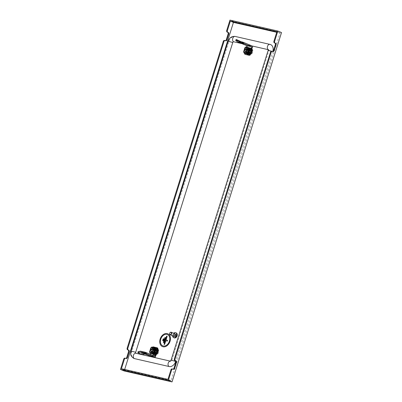 <?xml version="1.0" encoding="UTF-8"?>
<svg xmlns="http://www.w3.org/2000/svg" width="402" height="402" viewBox="0 0 402 402"><rect width="100%" height="100%" fill="white"/><g stroke="black" fill="none" stroke-linecap="round" stroke-linejoin="round"><path stroke-width="0.3" stroke-dasharray="2.01 1.51" d="M243.597 42.903L241.019 41.989L243.597 42.903M252.722 46.215L247.808 45.094L242.496 42.898L242.22 43.778M241.079 41.707L242.496 42.898L237.773 40.949M245.421 54.411A0.925 0.668 112.4 0 1 245.19 53.441L247.808 45.094M244.607 53.18L246.511 47.099M247.099 48.592L250.049 49.265L248.808 53.22L245.858 52.546L247.099 48.592L250.637 49.506L249.401 53.461L246.451 52.788L247.687 48.833M242.054 43.702A1.387 1 112.4 0 1 241.964 43.637L240.537 42.431L241.019 41.652M235.622 40.235L240.537 42.431M248.808 53.22L249.401 53.461M250.049 49.265L250.637 49.506M245.858 52.546L246.451 52.788M248.476 50.969A1.156 0.834 112.4 0 1 247.22 51.853A1.156 0.834 112.4 0 1 246.838 50.597A1.156 0.834 112.4 0 1 248.099 49.717A1.156 0.834 112.4 0 1 248.476 50.969M247.15 50.421A1.156 0.834 112.4 0 1 245.888 51.3A1.156 0.834 112.4 0 1 245.511 50.049A1.156 0.834 112.4 0 1 246.773 49.165A1.156 0.834 112.4 0 1 247.15 50.421A1.156 0.834 -67.6 0 0 246.773 49.165A1.156 0.834 -67.6 0 0 245.511 50.049A1.156 0.834 -67.6 0 0 245.888 51.3A1.156 0.834 -67.6 0 0 247.15 50.421M243.888 52.29L247.039 53.23M243.893 52.27L247.099 52.999M248.346 48.476L248.773 48.602L247.491 52.692L248.783 48.582M250.22 48.778L246.612 47.954L245.099 52.788M245.285 47.406L246.612 47.954M248.612 48.165L245.406 47.436M245.175 47.753L243.888 51.868M247.004 50.361A1.156 0.834 112.4 0 1 245.743 51.24A1.156 0.834 112.4 0 1 245.366 49.989A1.156 0.834 112.4 0 1 246.622 49.104A1.156 0.834 112.4 0 1 247.004 50.361M247.135 53.411L244.084 52.717L245.265 53.205L248.315 53.898M245.3 47.783L245.607 47.335L248.652 48.034L245.823 47.18L248.833 47.868M250.119 48.145L245.888 46.959M244.009 51.893L244.009 52.436L247.054 53.129M245.446 47.843L245.17 47.778M248.773 48.602L249.084 48.702L247.803 52.788M249.547 48.863L249.084 48.702M248.099 52.908L249.381 48.823M245.15 47.803L245.446 47.923L244.165 52.014L243.878 51.893M243.707 51.853L244.989 47.768L245.446 47.923M245.28 47.888L243.868 51.918M244.084 52.717L244.009 52.436M247.004 47.667L249.602 48.521M247.069 47.446A0.462 0.317 -77.1 0 1 247.23 48.009L250.215 48.903A0.462 0.317 102.9 0 0 250.803 49.144L251.014 48.486L247.964 47.793L247.758 48.451A0.462 0.317 -77.1 0 1 247.165 48.205M250.104 48.727L250.069 48.843A0.693 0.477 102.9 0 0 250.044 49.335M247.964 47.793L247.903 48.511A0.693 0.477 -77.1 0 1 247.019 48.145L247.079 47.949M247.19 53.436L245.265 53.205M245.692 52.908A0.462 0.317 -77.1 0 1 246.28 53.149L246.074 53.813L249.124 54.506L249.33 53.848A0.462 0.317 102.9 0 0 248.743 53.602L245.632 53.104A0.462 0.317 -77.1 0 1 245.27 53.441M245.481 53.044L245.547 52.848A0.693 0.477 -77.1 0 1 246.431 53.215L246.225 53.873L249.275 54.566L249.481 53.908A0.693 0.477 102.9 0 0 249.19 53.049L246.14 52.355M248.853 53.144A0.693 0.477 102.9 0 0 248.592 53.541L248.582 53.582M251.014 48.486L248.109 47.853M247.305 49.004L250.356 49.697A0.693 0.477 102.9 0 0 250.954 49.205L251.16 48.547M247.808 50.979A1.92 1.387 -67.6 0 0 247.913 50.466L248.034 50.32A1.92 1.387 -67.6 0 0 248.838 49.964L248.979 49.999A1.92 1.387 -67.6 0 0 249.471 50.647L249.491 50.828A1.92 1.387 -67.6 0 0 249.175 51.833L249.054 51.979A1.92 1.387 -67.6 0 0 248.25 52.335L248.109 52.3A1.92 1.387 -67.6 0 0 247.617 51.652L247.597 51.471A1.92 1.387 -67.6 0 0 247.808 50.979M248.692 51.345A1.92 1.387 -67.6 0 0 248.798 50.833L248.918 50.682A1.92 1.387 -67.6 0 0 249.722 50.33L249.868 50.361A1.92 1.387 -67.6 0 0 250.356 51.014L250.376 51.195A1.92 1.387 -67.6 0 0 250.064 52.195L249.938 52.345A1.92 1.387 -67.6 0 0 249.134 52.697L248.994 52.667A1.92 1.387 -67.6 0 0 248.501 52.014L248.481 51.838A1.92 1.387 -67.6 0 0 248.692 51.345M247.662 50.969A1.387 1 -67.6 0 0 248.119 52.471A1.387 1 -67.6 0 0 249.632 51.416A1.387 1 -67.6 0 0 249.175 49.908A1.387 1 -67.6 0 0 247.662 50.969M247.587 51.079A2.497 1.804 -67.6 0 0 248.401 53.793A2.497 1.804 -67.6 0 0 251.124 51.888A2.497 1.804 -67.6 0 0 250.31 49.18A2.497 1.804 -67.6 0 0 247.587 51.079M247.657 51.109A2.497 1.804 -67.6 0 0 248.476 53.823A2.497 1.804 -67.6 0 0 251.2 51.918A2.497 1.804 -67.6 0 0 250.381 49.21A2.497 1.804 -67.6 0 0 247.657 51.109M155.227 351.448A1.92 1.387 -67.6 0 0 155.122 351.961L155.001 352.107A1.92 1.387 -67.6 0 0 154.192 352.464L154.051 352.428A1.92 1.387 -67.6 0 0 153.559 351.78L153.544 351.599A1.92 1.387 -67.6 0 0 153.855 350.594L153.976 350.449A1.92 1.387 -67.6 0 0 154.785 350.092L154.926 350.127A1.92 1.387 -67.6 0 0 155.418 350.775L155.438 350.956A1.92 1.387 -67.6 0 0 155.227 351.448M156.112 351.81A1.92 1.387 -67.6 0 0 156.006 352.328L155.886 352.474A1.92 1.387 -67.6 0 0 155.077 352.83L154.936 352.795A1.92 1.387 -67.6 0 0 154.448 352.147L154.428 351.966A1.92 1.387 -67.6 0 0 154.74 350.961L154.865 350.815A1.92 1.387 -67.6 0 0 155.669 350.459L155.81 350.494A1.92 1.387 -67.6 0 0 156.303 351.142L156.323 351.323A1.92 1.387 -67.6 0 0 156.112 351.81M155.574 351.544A1.387 1 -67.6 0 0 155.122 350.041A1.387 1 -67.6 0 0 153.609 351.097A1.387 1 -67.6 0 0 154.061 352.604A1.387 1 -67.6 0 0 155.574 351.544M157.071 352.016A2.497 1.804 -67.6 0 0 156.252 349.308A2.497 1.804 -67.6 0 0 153.529 351.207A2.497 1.804 -67.6 0 0 154.348 353.921A2.497 1.804 -67.6 0 0 157.071 352.016M157.147 352.046A2.497 1.804 -67.6 0 0 156.328 349.338A2.497 1.804 -67.6 0 0 153.604 351.237A2.497 1.804 -67.6 0 0 154.423 353.951A2.497 1.804 -67.6 0 0 157.147 352.046M152.785 350.725A1.156 0.834 112.4 0 1 154.046 349.846A1.156 0.834 112.4 0 1 154.423 351.102A1.156 0.834 112.4 0 1 153.162 351.981A1.156 0.834 112.4 0 1 152.785 350.725M151.459 350.177A1.156 0.834 112.4 0 1 152.715 349.298A1.156 0.834 112.4 0 1 153.097 350.549A1.156 0.834 112.4 0 1 151.835 351.433A1.156 0.834 112.4 0 1 151.459 350.177A1.156 0.834 -67.6 0 0 151.835 351.433A1.156 0.834 -67.6 0 0 153.097 350.549A1.156 0.834 -67.6 0 0 152.715 349.298A1.156 0.834 -67.6 0 0 151.459 350.177M156.162 348.906L152.559 348.082L151.041 352.916L152.986 353.363M151.227 347.534L152.559 348.082M154.559 348.293L151.353 347.564M149.83 352.418L151.041 352.916M151.122 347.886L149.83 351.996M149.84 352.398L153.041 353.127M154.293 348.609L154.72 348.73L153.438 352.82L154.725 348.71M151.308 350.117A1.156 0.834 112.4 0 1 152.569 349.237A1.156 0.834 112.4 0 1 152.946 350.489A1.156 0.834 112.4 0 1 151.69 351.373A1.156 0.834 112.4 0 1 151.308 350.117M154.594 348.172L151.765 347.308L154.78 347.996M156.066 348.273L151.835 347.087M153.082 353.544L150.031 352.845L154.262 354.031L151.212 353.333M149.956 352.021L149.951 352.564L153.001 353.263M154.599 348.162L151.549 347.469L151.112 347.911M151.097 347.931L151.393 348.057L150.112 352.142L149.825 352.021M149.65 351.981L150.931 347.896L151.393 348.057M151.227 348.016L149.815 352.051M154.72 348.73L155.031 348.83L153.75 352.916M155.489 348.991L155.031 348.83M154.046 353.041L155.328 348.951M150.031 352.845L149.951 352.564M151.549 347.469L154.8 348.001M153.132 353.564L151.227 353.338M151.639 353.036A0.462 0.317 -77.1 0 1 152.227 353.283L152.021 353.941L155.071 354.634L155.278 353.976A0.462 0.317 102.9 0 0 154.685 353.735L151.574 353.232A0.462 0.317 -77.1 0 1 151.212 353.569M151.428 353.172L151.489 352.976A0.693 0.477 -77.1 0 1 152.373 353.343L152.167 354.001L155.217 354.7L155.423 354.036A0.693 0.477 102.9 0 0 155.137 353.177L152.087 352.484M154.795 353.273A0.693 0.477 102.9 0 0 154.539 353.675L154.529 353.715M152.946 347.795L155.549 348.655M153.016 347.574A0.462 0.317 -77.1 0 1 153.172 348.137L156.162 349.031A0.462 0.317 102.9 0 0 156.75 349.278L156.956 348.614L153.906 347.921L153.7 348.579A0.462 0.317 -77.1 0 1 153.112 348.333M156.046 348.861L156.011 348.971A0.693 0.477 102.9 0 0 155.991 349.464M153.906 347.921L153.85 348.64A0.693 0.477 -77.1 0 1 152.961 348.273L153.026 348.077M156.956 348.614L154.056 347.981M153.252 349.132L156.303 349.83A0.693 0.477 102.9 0 0 156.896 349.338L157.107 348.675M146.373 353.137L143.795 352.227L146.373 353.137M144.996 354.016L145.273 353.137A1.387 1 112.4 0 1 145.328 353.152L140.61 351.202M142.991 354.469L143.027 353.589L144.966 353.152A1.387 1 112.4 0 1 145.273 353.137L145.328 353.152M145.273 353.137L149.996 355.087L154.911 356.212M154.755 353.348L151.805 352.675L153.041 348.72L155.996 349.393L154.755 353.348L155.343 353.594L152.393 352.921L153.634 348.966L156.584 349.639L155.343 353.594M152.524 347.243A0.925 0.668 -67.6 0 0 152.333 347.614L152.926 347.861A0.925 0.668 112.4 0 1 153.855 347.132L157.463 347.956M149.996 355.087L150.247 354.283M150.549 353.308L152.333 347.614M150.308 356.207L152.926 347.861M143.027 353.589A0.925 0.291 2.3 0 1 141.725 353.504L138.182 352.041A0.925 0.291 2.3 0 1 137.971 351.845M153.041 348.72L153.634 348.966M151.805 352.675L152.393 352.921M155.996 349.393L156.584 349.639M167.75 333.771A6.929 5.01 -67.6 0 0 167.187 333.595A6.929 5.01 -67.6 0 0 160.343 338.655A6.929 5.01 -67.6 0 0 162.458 346.584M167.413 334.534L167.418 334.534A6.1 4.412 112.4 0 1 169.297 341.514A6.1 4.412 112.4 0 1 163.272 345.976A6.1 4.412 112.4 0 1 162.76 345.81L162.76 345.81M165.282 337.429A0.417 0.301 -67.6 0 0 164.83 337.745L163.448 342.167A0.417 0.301 -67.6 0 0 163.584 342.615M163.609 338.74A0.417 0.301 -67.6 0 0 163.157 339.062L162.76 340.313A0.417 0.301 -67.6 0 0 162.895 340.765M166.961 336.117A0.417 0.301 -67.6 0 0 166.508 336.434L164.132 344.017A0.417 0.301 -67.6 0 0 164.267 344.469M173.825 336.323A1.387 1 112.4 0 1 173.368 334.816A1.387 1 112.4 0 1 174.88 333.76M175.317 335.288A1.156 0.834 112.4 0 1 174.056 336.167A1.156 0.834 112.4 0 1 173.679 334.916A1.156 0.834 112.4 0 1 174.94 334.032A1.156 0.834 112.4 0 1 175.317 335.288M174.538 336.273A1.156 0.834 112.4 0 1 174.207 336.233A1.156 0.834 112.4 0 1 173.825 334.977A1.156 0.834 112.4 0 1 175.086 334.097A1.156 0.834 112.4 0 1 175.352 334.298M172.604 335.821A2.658 1.92 112.4 0 1 172.759 334.73A2.658 1.92 112.4 0 1 173.659 333.258M174.222 337.861A2.658 1.92 112.4 0 1 173.352 334.977A2.658 1.92 112.4 0 1 176.252 332.951M176.106 335.605A1.226 0.884 112.4 0 1 174.769 336.539A1.226 0.884 112.4 0 1 174.367 335.208A1.226 0.884 112.4 0 1 175.704 334.273A1.226 0.884 112.4 0 1 176.106 335.605M174.518 335.268A1.226 0.884 -67.6 0 0 174.915 336.6A1.226 0.884 -67.6 0 0 176.252 335.665A1.226 0.884 -67.6 0 0 175.85 334.333A1.226 0.884 -67.6 0 0 174.518 335.268M155.257 348.911A2.502 1.809 112.4 0 1 156.288 351.695A2.502 1.809 112.4 0 1 153.77 353.67A2.502 1.809 112.4 0 1 152.74 350.881A2.502 1.809 112.4 0 1 155.257 348.911M155.484 349.705A1.849 1.337 112.4 0 1 156.242 351.76A1.849 1.337 112.4 0 1 154.383 353.217A1.849 1.337 112.4 0 1 153.619 351.162A1.849 1.337 112.4 0 1 155.484 349.705M249.315 48.778A2.502 1.809 112.4 0 1 250.345 51.567A2.502 1.809 112.4 0 1 247.823 53.536A2.502 1.809 112.4 0 1 246.793 50.752A2.502 1.809 112.4 0 1 249.315 48.778M249.536 49.572A1.849 1.337 112.4 0 1 250.3 51.632A1.849 1.337 112.4 0 1 248.436 53.089A1.849 1.337 112.4 0 1 247.677 51.034A1.849 1.337 112.4 0 1 249.536 49.572M124.68 369.463L124.509 369.996L171.071 380.629L279.998 33.039L276.732 32.296M269.893 44.371A2.774 1.899 -77.1 0 1 270.104 44.436L235.346 36.502A6.467 4.678 -67.6 0 0 228.828 41.602L131.745 351.398A6.467 4.678 -67.6 0 0 133.866 358.428M272.837 51.386A6.467 4.678 112.4 0 1 272.762 51.637L175.734 361.257M241.888 43.642L252.185 45.994M268.24 49.662L268.451 49.707A0.925 0.668 112.4 0 1 268.526 49.732A0.925 0.668 112.4 0 1 268.827 50.737L171.744 360.534A0.925 0.668 112.4 0 1 170.815 361.262L136.057 353.328A0.925 0.668 -67.6 0 1 135.982 353.303L135.851 353.263A2.774 1.899 -77.1 0 1 136.057 353.328M281.521 32.557L233.647 21.623L124.168 370.971M233.647 21.623L229.959 20.1M125.67 358.318L125.459 358.348A1.387 0.95 102.9 0 0 125.565 358.383A1.387 0.95 102.9 0 0 125.841 358.388M225.236 40.607L225.019 40.642A1.387 0.95 102.9 0 0 225.125 40.677A1.387 0.95 102.9 0 0 225.406 40.677M124.509 369.996L121.414 368.714M171.071 380.629L167.971 379.347M272.893 51.572L272.45 51.391M272.234 51.426A1.387 0.95 102.9 0 0 272.34 51.456A1.387 0.95 102.9 0 0 272.621 51.461M279.998 33.039L276.898 31.758M173.327 369.282L172.885 369.096M172.674 369.131A1.387 0.95 102.9 0 0 172.78 369.162A1.387 0.95 102.9 0 0 173.056 369.167M166.031 339.966L167.378 340.273A0.417 0.301 112.4 0 1 167.413 340.283M175.599 335.308L175.463 335.75L175.599 335.308M245.19 53.441L244.602 53.2M237.245 41.687L241.964 43.637M239.909 40.969L239.426 41.743M235.884 40.28L236.366 39.507M250.275 48.702L247.23 48.009M247.019 48.145L250.069 48.843M245.632 53.104L248.677 53.803M248.592 53.541L245.547 52.848M247.903 48.511L250.954 49.205M247.758 48.451L250.803 49.144M249.481 53.908L246.431 53.215M249.33 53.848L246.28 53.149M247.913 50.466L248.798 50.833M249.491 50.828L250.376 51.195M249.054 51.979L249.938 52.345M247.617 51.652L248.501 52.014M247.597 51.471L248.481 51.838M248.109 52.3L248.994 52.667M248.25 52.335L249.134 52.697M249.175 51.833L250.064 52.195M249.471 50.647L250.356 51.014M248.979 49.999L249.868 50.361M248.838 49.964L249.722 50.33M248.034 50.32L248.918 50.682M155.122 351.961L156.006 352.328M153.544 351.599L154.428 351.966M153.976 350.449L154.865 350.815M155.418 350.775L156.303 351.142M155.438 350.956L156.323 351.323M154.926 350.127L155.81 350.494M154.785 350.092L155.669 350.459M153.855 350.594L154.74 350.961M153.559 351.78L154.448 352.147M154.051 352.428L154.936 352.795M154.192 352.464L155.077 352.83M155.001 352.107L155.886 352.474M151.574 353.232L154.624 353.931M154.539 353.675L151.489 352.976M156.222 348.835L153.172 348.137M152.961 348.273L156.011 348.971M155.423 354.036L152.373 353.343M155.278 353.976L152.227 353.283M153.85 348.64L156.896 349.338M153.7 348.579L156.75 349.278M153.855 347.132L153.268 346.886M144.966 353.152L140.248 351.202M141.725 353.504L141.69 354.383M138.147 352.921L138.182 352.041M157.634 349.645A3.482 2.518 -67.6 0 0 156.177 348.238A3.482 2.518 -67.6 0 0 152.67 350.981A3.482 2.518 -67.6 0 0 154.102 354.86A3.482 2.518 -67.6 0 0 156.192 354.257M157.795 349.132A3.809 2.754 -67.6 0 0 155.077 348.052A3.809 2.754 -67.6 0 0 152.524 350.966A3.809 2.754 -67.6 0 0 153.031 354.574A3.809 2.754 -67.6 0 0 156.021 354.8M154.715 354.408A2.829 2.045 -67.6 0 0 157.564 352.177A2.829 2.045 -67.6 0 0 156.403 349.031A2.829 2.045 -67.6 0 0 153.549 351.263A2.829 2.045 -67.6 0 0 154.715 354.408M158.519 352.443A3.809 2.754 112.4 0 1 154.68 355.448A3.809 2.754 112.4 0 1 153.117 351.207A3.809 2.754 112.4 0 1 156.951 348.202A3.809 2.754 112.4 0 1 158.519 352.443M251.692 49.516A3.482 2.518 -67.6 0 0 250.235 48.104A3.482 2.518 -67.6 0 0 246.722 50.853A3.482 2.518 -67.6 0 0 248.16 54.727A3.482 2.518 -67.6 0 0 250.245 54.129M251.853 49.004A3.809 2.754 -67.6 0 0 249.129 47.923A3.809 2.754 -67.6 0 0 246.577 50.838A3.809 2.754 -67.6 0 0 247.913 55.009M248.768 54.28A2.829 2.045 -67.6 0 0 251.622 52.049A2.829 2.045 -67.6 0 0 250.456 48.898A2.829 2.045 -67.6 0 0 247.607 51.129A2.829 2.045 -67.6 0 0 248.768 54.28M252.577 52.315A3.809 2.754 112.4 0 1 248.737 55.32A3.809 2.754 112.4 0 1 247.17 51.079A3.809 2.754 112.4 0 1 251.009 48.074A3.809 2.754 112.4 0 1 252.577 52.315M248.391 55.114A3.809 2.754 -67.6 0 0 250.069 54.677M225.678 40.793L225.019 40.642M126.112 358.499L125.459 358.348M268.827 50.737L268.149 50.356M271.561 51.19L272.762 51.637M171.744 360.534L171.066 360.157M170.815 361.262A2.774 1.899 102.9 0 0 170.604 361.197A2.774 1.899 102.9 0 0 170.378 361.167M228.828 41.602L228.15 41.225M131.745 351.398L131.067 351.021M244.104 42.959L243.833 43.838M241.019 41.989L240.743 42.868M245.743 51.24L247.22 51.853M246.622 49.104L248.099 49.717M243.813 51.858L245.094 47.773M245.803 47.175L248.853 47.868M248.335 53.903L245.285 53.21M250.406 49.476L247.356 48.778M246.089 52.577L249.139 53.275M248.119 52.471L245.506 51.396M249.175 49.908L246.567 48.833M248.155 52.355L249.039 52.717M248.933 49.943L249.818 50.31M155.122 350.041L152.509 348.961M154.061 352.604L151.453 351.524M154.881 350.072L155.765 350.438M154.097 352.484L154.986 352.85M152.569 349.237L154.046 349.846M151.69 351.373L153.162 351.981M149.76 351.986L151.041 347.901M152.036 352.71L155.087 353.403M156.353 349.604L153.303 348.906M143.524 353.107L143.795 352.227M146.609 354.072L146.886 353.197M126.218 358.534L125.565 358.383M225.783 40.823L225.125 40.677M272.998 51.607L272.34 51.456M173.433 369.312L172.78 369.162"/><path stroke-width="0.6" d="M243.321 43.778L240.743 42.868L243.321 43.778M242.034 41.924L243.28 42.316L243.004 43.195L241.758 42.803L242.034 41.924L237.773 40.949L236.301 39.703L235.813 40.481L237.245 41.687A1.387 1 -67.6 0 0 237.441 41.808A1.387 1 -67.6 0 0 237.557 41.843L242.22 43.778A1.387 1 112.4 0 1 242.16 43.758A1.387 1 112.4 0 1 242.054 43.702M242.275 43.793A1.387 1 112.4 0 1 242.22 43.778L246.939 45.727L251.858 46.853L243.004 43.195M243.28 42.316L252.722 46.215L250.109 54.566A0.925 0.668 112.4 0 1 249.175 55.295L245.572 54.471A0.925 0.668 112.4 0 1 245.491 54.446A0.925 0.668 112.4 0 1 245.421 54.411M237.557 41.843L241.758 42.803M249.175 55.295L244.979 54.23A0.925 0.668 -67.6 0 1 244.903 54.205A0.925 0.668 -67.6 0 1 244.602 53.2L244.607 53.18M246.511 47.099L246.939 45.727M248.587 55.054A0.925 0.668 -67.6 0 0 249.516 54.32L250.109 54.566M251.858 46.853L249.516 54.32M235.813 40.481L235.622 40.235L236.366 39.507L241.079 41.707M247.039 53.23L248.702 53.612L250.22 48.778L248.612 48.165M247.099 52.999L248.702 53.612M244.009 51.893L243.893 52.27M247.376 53.064L247.215 52.627L247.135 53.411L248.531 53.742L247.19 53.436M248.783 48.582L248.893 48.23M245.406 47.436L245.175 47.753M244.019 52.933L248.245 54.119L244.019 52.933A0.462 0.317 -77.1 0 1 243.858 52.376L246.908 53.069L247.346 52.627L248.627 48.541L248.346 48.476L248.506 47.974L245.456 47.275L245.019 47.717L243.738 51.803L244.019 51.868L243.858 52.376M245.456 47.275A0.462 0.317 -77.1 0 1 245.853 46.949L248.903 47.642A0.462 0.317 102.9 0 1 248.938 47.657L250.119 48.145A0.462 0.317 102.9 0 1 250.275 48.702L250.215 48.903M248.833 47.868L250.049 48.361L248.652 48.044L248.501 48.516M248.627 48.541L249.547 48.863L248.265 52.948L247.491 52.692M248.265 52.948L247.346 52.627M245.853 46.949A0.462 0.317 -77.1 0 1 245.888 46.959L248.868 47.637M248.903 47.642A0.462 0.317 102.9 0 0 248.506 47.974M246.908 53.069A0.462 0.317 102.9 0 0 247.064 53.632M249.602 48.521L250.129 48.642L250.049 48.361M248.245 54.119A0.462 0.317 102.9 0 0 248.677 53.803L248.743 53.602M250.044 49.335A0.693 0.477 102.9 0 0 250.356 49.697M249.19 53.049A0.693 0.477 102.9 0 0 248.853 53.144M245.054 49.888A1.387 1 -67.6 0 0 245.506 51.396A1.387 1 -67.6 0 0 247.019 50.335A1.387 1 -67.6 0 0 246.567 48.833A1.387 1 -67.6 0 0 245.054 49.888M245.069 49.863A1.156 0.834 -67.6 0 0 245.542 51.149A1.156 0.834 -67.6 0 0 246.707 50.24A1.156 0.834 -67.6 0 0 246.23 48.954A1.156 0.834 -67.6 0 0 245.069 49.863M152.966 350.469A1.387 1 -67.6 0 0 152.509 348.961A1.387 1 -67.6 0 0 150.996 350.016A1.387 1 -67.6 0 0 151.453 351.524A1.387 1 -67.6 0 0 152.966 350.469M152.654 350.368A1.156 0.834 -67.6 0 0 152.177 349.082A1.156 0.834 -67.6 0 0 151.011 349.996A1.156 0.834 -67.6 0 0 151.489 351.278A1.156 0.834 -67.6 0 0 152.654 350.368M154.725 348.71L154.559 348.293M151.353 347.564L151.122 347.886M154.835 348.358L156.162 348.906L154.649 353.74L152.986 353.363M149.956 352.021L149.83 352.418M153.041 353.127L154.649 353.74M153.323 353.192L153.162 352.755L153.082 353.544L154.479 353.871L153.132 353.564M151.403 347.408L150.966 347.846L149.685 351.936L149.961 351.996L149.805 352.504L152.855 353.202L153.293 352.76L154.574 348.67L154.293 348.609L154.453 348.102L151.403 347.408A0.462 0.317 -77.1 0 1 151.8 347.077L154.85 347.775A0.462 0.317 102.9 0 1 154.886 347.785L156.066 348.273A0.462 0.317 102.9 0 1 156.222 348.835L156.162 349.031M154.78 347.996L155.996 348.494L154.594 348.172M149.805 352.504A0.462 0.317 -77.1 0 0 149.961 353.067L153.011 353.76A0.462 0.317 102.9 0 1 152.855 353.202M154.448 348.645L154.815 348.006M154.574 348.67L155.489 348.991L154.207 353.077L153.438 352.82M154.207 353.077L153.293 352.76M151.8 347.077A0.462 0.317 -77.1 0 1 151.835 347.087L154.815 347.77M154.85 347.775A0.462 0.317 102.9 0 0 154.453 348.102M154.192 354.247A0.462 0.317 102.9 0 0 154.624 353.931L154.685 353.735M155.549 348.655L156.076 348.775L155.996 348.494M155.137 353.177A0.693 0.477 102.9 0 0 154.795 353.273M155.991 349.464A0.693 0.477 102.9 0 0 156.303 349.83M146.097 354.016L143.524 353.107L146.097 354.016M144.996 354.016L150.308 356.207L155.227 357.333L144.539 353.041L140.273 352.067L144.996 354.016L142.991 354.469A0.925 0.291 -177.7 0 1 141.69 354.383L138.147 352.921A0.925 0.291 -177.7 0 1 137.936 352.725A0.925 0.291 -177.7 0 1 138.268 352.519L140.273 352.067M144.539 353.041L144.81 352.162L140.61 351.202A1.387 1 -67.6 0 0 140.248 351.202L138.303 351.639L138.268 352.519M144.81 352.162L146.057 352.554L145.785 353.433M157.021 347.77L157.463 347.956A0.925 0.668 112.4 0 1 157.539 347.981A0.925 0.668 112.4 0 1 157.845 348.981L157.252 348.74L154.911 356.212L146.057 352.554M157.845 348.981L155.227 357.333M152.524 347.243A0.925 0.668 -67.6 0 1 153.268 346.886L156.87 347.71A0.925 0.668 -67.6 0 1 156.951 347.735L157.539 347.981M150.247 354.283L150.549 353.308M157.252 348.74A0.925 0.668 -67.6 0 0 156.951 347.735M137.936 352.725L137.971 351.845A0.925 0.291 2.3 0 1 138.303 351.639M163.021 346.765A6.929 5.01 -67.6 0 0 169.87 341.695A6.929 5.01 -67.6 0 0 167.734 333.766A6.929 5.01 -67.6 0 0 167.152 333.58A6.929 5.01 -67.6 0 0 160.303 338.65A6.929 5.01 -67.6 0 0 162.443 346.579A6.929 5.01 -67.6 0 0 163.021 346.765M162.458 346.584A6.929 5.01 -67.6 0 0 162.478 346.594A6.929 5.01 -67.6 0 0 163.056 346.78A6.929 5.01 -67.6 0 0 169.905 341.71A6.929 5.01 -67.6 0 0 167.77 333.781A6.929 5.01 -67.6 0 0 167.75 333.771M162.76 345.81A6.1 4.412 112.4 0 1 160.88 338.836A6.1 4.412 112.4 0 1 166.905 334.374A6.1 4.412 -67.6 0 0 160.875 338.836A6.1 4.412 -67.6 0 0 162.76 345.81A6.1 4.412 -67.6 0 0 163.267 345.971A6.1 4.412 -67.6 0 0 169.297 341.509A6.1 4.412 -67.6 0 0 167.413 334.534A6.1 4.412 -67.6 0 0 166.905 334.374A6.1 4.412 112.4 0 1 167.418 334.534M165.247 337.419A0.417 0.301 -67.6 0 0 164.83 337.745L163.443 342.162A0.417 0.301 -67.6 0 0 163.579 342.615A0.417 0.301 -67.6 0 0 163.584 342.62A0.417 0.301 -67.6 0 0 164.036 342.298L165.423 337.881A0.417 0.301 -67.6 0 0 165.247 337.419M163.569 338.73A0.417 0.301 -67.6 0 0 163.152 339.057L162.76 340.313A0.417 0.301 -67.6 0 0 163.353 340.449L163.745 339.193A0.417 0.301 -67.6 0 0 163.609 338.74L163.609 338.74A0.417 0.301 -67.6 0 0 163.569 338.73M167.408 340.283L167.413 340.283A0.417 0.301 112.4 0 0 167.373 340.273L166.031 339.966L167.096 336.569A0.417 0.301 -67.6 0 0 166.503 336.434L164.127 344.017A0.417 0.301 -67.6 0 0 164.262 344.469L164.267 344.469A0.417 0.301 -67.6 0 0 164.719 344.152L165.785 340.755L167.131 341.062A0.417 0.301 112.4 0 0 167.413 340.283L167.413 340.283A0.417 0.301 112.4 0 1 167.126 341.062L165.785 340.755L164.719 344.152A0.417 0.301 -67.6 0 1 164.262 344.469L164.267 344.469M169.694 333.268A1.156 0.834 -67.6 0 0 170.172 334.554A1.156 0.834 -67.6 0 0 171.337 333.645A1.156 0.834 -67.6 0 0 170.86 332.359A1.156 0.834 -67.6 0 0 169.694 333.268M171.649 333.74A1.387 1 112.4 0 1 170.131 334.801A1.387 1 112.4 0 1 169.679 333.293A1.387 1 112.4 0 1 171.192 332.238A1.387 1 112.4 0 1 171.649 333.74M171.192 332.238L174.88 333.76A1.387 1 112.4 0 1 175.337 335.263A1.387 1 112.4 0 1 173.825 336.323L170.131 334.801M175.352 334.298A1.156 0.834 112.4 0 1 175.468 335.348A1.156 0.834 112.4 0 1 174.538 336.273M173.659 333.258A2.658 1.92 112.4 0 1 175.659 332.705A2.658 1.92 112.4 0 1 176.533 335.595A2.658 1.92 112.4 0 1 173.634 337.62A2.658 1.92 112.4 0 1 172.604 335.821M175.659 332.705L176.252 332.951A2.658 1.92 112.4 0 1 177.121 335.836A2.658 1.92 112.4 0 1 174.222 337.861L173.634 337.62M175.734 361.257L175.679 361.433A6.467 4.678 112.4 0 1 169.162 366.539L134.409 358.599A2.774 1.899 -77.1 0 1 133.464 355.232A2.774 1.899 -77.1 0 1 135.851 353.263L170.403 361.152M276.732 32.296L233.436 22.406L124.68 369.463M270.104 44.436A6.467 4.678 112.4 0 1 270.641 44.607A6.467 4.678 112.4 0 1 272.837 51.386M235.346 36.502A2.774 1.899 102.9 0 0 235.14 36.431C231.758 36.13 229.426 37.723 228.15 41.225L131.067 351.021C130.972 353.589 129.268 355.117 133.866 358.428A6.467 4.678 -67.6 0 0 134.409 358.599M268.234 49.597A2.774 1.899 -77.1 0 1 267.511 46.325A2.774 1.899 -77.1 0 1 269.893 44.371L235.14 36.431A2.774 1.899 102.9 0 0 232.708 38.557A2.774 1.899 102.9 0 0 233.693 41.773L241.888 43.642M252.185 45.994L268.24 49.662M233.693 41.773A0.925 0.668 -67.6 0 0 232.763 42.501L135.68 352.298A0.925 0.668 -67.6 0 0 135.936 353.278M173.056 369.167A1.387 0.95 102.9 0 0 173.971 368.177L174.629 368.327A1.387 0.95 -77.1 0 1 173.433 369.312A1.387 0.95 -77.1 0 1 173.327 369.282L172.885 369.096A1.387 0.95 102.9 0 0 172.78 369.066A1.387 0.95 102.9 0 0 171.589 370.051L168.353 380.377L120.479 369.443L124.168 370.971L172.041 381.9L281.521 32.557L277.832 31.029L274.596 41.356A1.387 0.95 102.9 0 0 275.063 43.044L274.41 42.893L275.063 43.044M125.841 358.388A1.387 0.95 102.9 0 0 126.756 357.398L128.55 351.685A1.387 0.95 102.9 0 0 128.077 350.001L127.63 349.815A1.387 0.95 -77.1 0 1 127.163 348.132L223.281 41.411A1.387 0.95 -77.1 0 1 224.477 40.426A1.387 0.95 -77.1 0 1 224.577 40.461M127.163 348.132L127.816 348.283L223.934 41.562L223.281 41.411M120.479 369.443L123.715 359.117A1.387 0.95 -77.1 0 1 124.911 358.132A1.387 0.95 -77.1 0 1 125.017 358.167M225.406 40.677A1.387 0.95 102.9 0 0 226.321 39.687L228.11 33.979A1.387 0.95 102.9 0 0 227.638 32.296L227.195 32.11A1.387 0.95 -77.1 0 1 226.723 30.426L229.959 20.1L277.832 31.029M127.816 348.283A1.387 0.95 102.9 0 0 128.288 349.966L127.63 349.815M128.077 350.001L128.73 350.152L128.288 349.966M128.73 350.152A1.387 0.95 -77.1 0 1 129.203 351.835L128.55 351.685M126.756 357.398L127.414 357.544L129.203 351.835M127.414 357.544A1.387 0.95 -77.1 0 1 126.218 358.534A1.387 0.95 -77.1 0 1 126.112 358.499L125.67 358.318A1.387 0.95 102.9 0 0 125.565 358.282A1.387 0.95 102.9 0 0 124.374 359.267L123.715 359.117M171.589 370.051L170.93 369.9L167.971 379.347L121.414 368.714L124.374 359.267M233.436 22.406L230.341 21.13L276.898 31.758L273.938 41.21L274.596 41.356M226.723 30.426L227.381 30.577L230.341 21.13M227.381 30.577A1.387 0.95 102.9 0 0 227.854 32.261L227.195 32.11M228.296 32.441A1.387 0.95 -77.1 0 1 228.768 34.125L228.11 33.979M226.321 39.687L226.974 39.838L228.768 34.125M226.974 39.838A1.387 0.95 -77.1 0 1 225.783 40.823A1.387 0.95 -77.1 0 1 225.678 40.793L225.236 40.607A1.387 0.95 102.9 0 0 225.13 40.577A1.387 0.95 102.9 0 0 223.934 41.562M172.041 381.9L168.353 380.377M272.621 51.461A1.387 0.95 102.9 0 0 273.536 50.471L274.189 50.622A1.387 0.95 -77.1 0 1 272.998 51.607A1.387 0.95 -77.1 0 1 272.893 51.572L272.45 51.391A1.387 0.95 102.9 0 0 272.345 51.355A1.387 0.95 102.9 0 0 271.149 52.345L175.031 359.066A1.387 0.95 102.9 0 0 175.503 360.75L174.845 360.599L175.503 360.75M271.149 52.345L270.496 52.195L174.373 358.916L175.031 359.066M275.511 43.225A1.387 0.95 -77.1 0 1 275.983 44.908L275.325 44.758L273.536 50.471M274.189 50.622L275.983 44.908M175.945 360.931A1.387 0.95 -77.1 0 1 176.418 362.614L175.759 362.463L173.971 368.177M174.629 368.327L176.418 362.614M270.496 52.195A1.387 0.95 -77.1 0 1 271.687 51.21A1.387 0.95 -77.1 0 1 271.792 51.24M275.325 44.758A1.387 0.95 102.9 0 0 274.852 43.074M274.41 42.893A1.387 0.95 -77.1 0 1 273.938 41.21M170.93 369.9A1.387 0.95 -77.1 0 1 172.126 368.915A1.387 0.95 -77.1 0 1 172.232 368.946M175.759 362.463A1.387 0.95 102.9 0 0 175.287 360.78M174.845 360.599A1.387 0.95 -77.1 0 1 174.373 358.916M166.961 336.117L166.961 336.117A0.417 0.301 -67.6 0 1 167.096 336.569L166.031 339.966M162.9 340.765L162.895 340.765A0.417 0.301 -67.6 0 0 163.348 340.449L163.745 339.193A0.417 0.301 -67.6 0 0 163.604 338.74L163.609 338.74M163.584 342.62L163.579 342.615A0.417 0.301 -67.6 0 0 164.036 342.298L165.418 337.881A0.417 0.301 -67.6 0 0 165.282 337.429L165.287 337.429M244.979 54.23L245.572 54.471M247.969 52.828L249.25 48.737M149.961 353.067L153.011 353.76M153.916 352.956L155.197 348.871M170.378 361.167A2.774 1.899 102.9 0 0 168.217 363.167A2.774 1.899 102.9 0 0 169.162 366.539M156.192 354.257A3.482 2.518 -67.6 0 0 157.609 352.112A3.482 2.518 -67.6 0 0 157.634 349.645M156.021 354.8A3.809 2.754 -67.6 0 0 157.931 352.202A3.809 2.754 -67.6 0 0 157.795 349.132M250.245 54.129A3.482 2.518 -67.6 0 0 251.667 51.984A3.482 2.518 -67.6 0 0 251.692 49.516M250.069 54.677A3.809 2.754 -67.6 0 0 251.984 52.069A3.809 2.754 -67.6 0 0 251.853 49.004M247.913 55.009A3.809 2.754 -67.6 0 0 248.391 55.114M268.526 49.732L268.204 49.476L268.149 50.356L271.561 51.19M268.149 50.356L171.066 360.157L175.679 361.433M228.15 41.225L232.763 42.501M131.067 351.021L135.68 352.298M244.903 54.205L245.491 54.446M242.16 43.758L237.441 41.808M243.592 51.788L244.873 47.702M248.28 54.129L245.23 53.436M149.539 351.916L150.82 347.83M154.227 354.257L151.177 353.564M124.911 358.132L125.565 358.282M224.477 40.426L225.13 40.577M271.687 51.21L272.345 51.355M172.126 368.915L172.78 369.066M270.641 44.607L269.893 44.371M171.066 360.157L170.327 361.192L170.604 361.197"/></g></svg>
